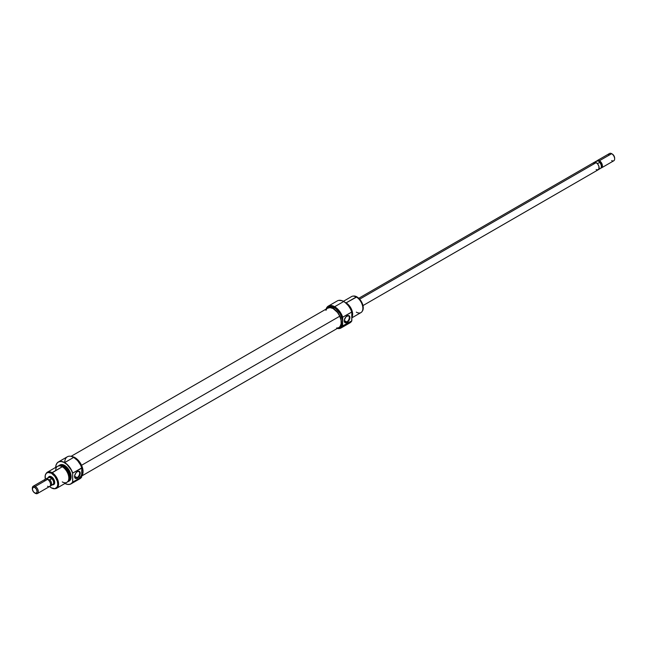 <?xml version="1.0" encoding="UTF-8"?>
<svg xmlns="http://www.w3.org/2000/svg" width="647" height="647" viewBox="0 0 647 647"><rect width="100%" height="100%" fill="white"/><g stroke="black" fill="none" stroke-linecap="round" stroke-linejoin="round"><path stroke-width="0.97" d="M340.985 328.021L349.995 322.821A12.657 7.311 -120 0 0 351.717 321.009L342.708 326.209A12.657 7.311 60 0 1 340.985 328.021A12.657 7.311 60 0 1 337.281 328.45A12.657 7.311 -120 0 0 342.708 326.209L342.595 325.959A12.487 7.206 60 0 1 337.346 328.417M326.169 309.056A12.487 7.206 60 0 1 334.539 306.929L334.661 306.727A12.657 7.311 -120 0 0 326.104 309.088A12.657 7.311 60 0 1 328.328 306.096A12.657 7.311 60 0 1 334.661 306.727L343.662 301.526A12.657 7.311 60 0 1 351.717 312L351.839 312.048A12.592 7.271 -120 0 0 343.783 301.502L343.783 301.502A12.592 7.271 -120 0 0 339.319 300.313A12.592 7.271 -120 0 0 339.246 300.321M346.768 321.947A3.583 2.07 120 0 0 349.299 317.645A3.583 2.07 120 0 0 346.913 316.019A3.583 2.07 -60 0 1 348.563 315.914A3.583 2.07 -60 0 1 349.113 318.793A3.583 2.07 -60 0 1 346.768 321.947L344.244 320.491L346.768 321.947A3.583 2.07 -60 0 1 344.972 322.125A3.583 2.07 -60 0 1 344.236 320.653A3.583 2.07 120 0 0 346.768 321.947L347.067 322.465L346.768 321.947M347.067 315.922A4.011 2.313 -60 0 1 349.898 317.556A4.011 2.313 -60 0 1 347.067 322.465L349.687 318.939L349.849 316.949L348.644 315.566L345.983 316.795L344.285 320.16L345.061 322.667L347.067 322.465A4.011 2.313 -60 0 1 344.236 320.831A4.011 2.313 -60 0 1 347.067 315.922L347.067 315.922M361.997 311.636L362.401 311.053A8.977 5.184 -120 0 0 362.409 303.726A8.977 5.184 -120 0 0 356.909 296.884L346.088 302.877A9.284 5.362 60 0 1 351.839 317.434A9.284 5.362 -120 0 0 346.088 302.877L356.311 296.973A9.284 5.362 60 0 1 361.997 304.058A9.284 5.362 60 0 1 361.997 311.636A9.284 5.362 60 0 1 356.311 312.137M349.574 307.317A8.435 4.869 60 0 1 350.553 309.015M339.319 300.313L339.182 300.329A12.657 7.311 60 0 1 343.662 301.526A12.657 7.311 -120 0 0 337.338 300.895L328.328 306.096M326.088 309.29L327.714 306.718L331.159 305.756L335.801 307.77L339.335 311.336L342.595 317.596L342.441 323.5L340.233 326.994A11.387 6.575 -120 0 0 342.595 321.777A11.387 6.575 -120 0 0 334.539 307.826L333.342 308.514A11.387 6.575 60 0 1 340.783 318.55A11.387 6.575 60 0 1 339.036 327.681A11.387 6.575 60 0 1 337.839 328.126M351.839 317.855L360.953 312.59A9.284 5.362 -120 0 0 362.377 305.158A9.284 5.362 -120 0 0 356.311 296.973A9.284 5.362 -120 0 0 351.677 296.52L343.403 301.292M345.15 302.416A9.284 5.362 60 0 1 346.088 302.877A9.284 5.362 -120 0 0 345.15 302.416M349.186 306.767L350.836 309.622M351.224 321.737L351.839 320.823L351.839 312.048L350.464 308.837L348.555 305.853L345.037 302.335L342.045 300.701L338.834 300.378M328.846 307.26A11.387 6.575 -120 0 1 334.539 307.826L330.059 306.807L326.646 308.781A11.387 6.575 60 0 1 327.649 307.956A11.387 6.575 60 0 1 333.342 308.514L334.539 307.826L336.108 308.91L340.233 313.835L342.441 319.877L342.595 325.959L342.708 317.208L351.717 312A12.657 7.311 -120 0 0 343.662 301.526L334.661 306.727A12.657 7.311 60 0 1 342.708 317.208L351.839 312.048L351.717 321.009A12.657 7.311 60 0 1 351.41 321.51L351.491 321.389A12.592 7.271 -120 0 0 351.839 320.823L342.595 325.959L340.346 328.158L337.038 328.352M327.649 307.956L330.261 307.446L333.342 308.514L337.823 312.671L340.039 316.512L341.244 320.564L341.244 324.196L340.039 326.848L337.823 328.134M362.191 311.328L363.137 309.234L363.137 306.371L361.398 301.623L359.336 298.841L356.909 296.884L353.383 296.083A8.977 5.184 -120 0 1 353.731 296.035A8.977 5.184 -120 0 1 356.909 296.884L356.311 296.973A9.284 5.362 60 0 0 353.027 296.1L353.731 296.035M342.708 317.208A12.657 7.311 -120 0 0 334.661 306.727L334.539 306.929A12.487 7.206 60 0 1 342.595 317.596L342.708 317.208M327.568 308.247L330.075 307.616L333.084 308.538L337.516 312.469L339.764 316.205L81.538 465.29L339.764 316.205A11.177 6.454 -120 0 0 327.754 308.134L71.073 456.329M81.87 475.917L338.931 327.495A11.177 6.454 -120 0 0 339.764 316.205L341.042 320.184L341.147 323.799L340.063 326.509L338.915 327.511M337.952 327.892L336.61 328.013M325.942 310.334L326.63 309.12M49.633 476.742A4.222 2.434 60 0 1 51.598 476.871A4.222 2.434 -120 0 0 49.229 477.09M48.347 477.526A4.642 2.677 60 0 1 51.445 476.782L49.617 476.37L48.226 477.971M55.666 467.417A12.592 7.271 60 0 1 56.863 463.389A12.592 7.271 60 0 1 64.571 462.71L64.684 462.589A12.657 7.311 60 0 1 72.739 473.07L81.87 468.129A12.487 7.206 -120 0 0 73.815 457.461L73.693 457.389A12.657 7.311 60 0 1 81.748 467.87A12.657 7.311 -120 0 0 73.693 457.389L77.503 460.518L80.511 464.878L81.87 468.129L81.87 472.302A11.387 6.575 60 0 1 79.508 477.518M64.749 462.556A12.657 7.311 60 0 1 73.693 457.389L64.684 462.589A12.657 7.311 -120 0 0 56.944 463.276A12.657 7.311 -120 0 0 56.904 463.333A12.657 7.311 60 0 1 58.359 461.966A12.657 7.311 60 0 1 64.684 462.589L73.693 457.389A12.657 7.311 -120 0 0 67.369 456.766L58.359 461.966M74.567 476.346A3.583 2.07 120 0 0 77.098 477.64L77.397 478.157A4.011 2.313 -60 0 1 74.559 476.524A4.011 2.313 -60 0 1 77.397 471.614L75.82 473.078L74.615 475.852L74.777 477.648L75.82 478.521L78.481 477.284L80.01 474.631L79.751 471.712L78.966 471.259L77.397 471.614A4.011 2.313 -60 0 1 80.228 473.248A4.011 2.313 -60 0 1 77.397 478.157L77.098 477.64A3.583 2.07 -60 0 1 75.303 477.818A3.583 2.07 -60 0 1 74.567 476.346M74.575 476.184L77.098 477.64L74.575 476.184M46.163 473.45L47.918 472.447L51.445 473.24L52.035 472.65A9.284 5.362 -120 0 0 46.358 473.151L45.953 473.725A8.977 5.184 60 0 0 45.371 479.201L45.217 475.545L46.163 473.45A9.284 5.362 60 0 1 47.401 472.189A9.284 5.362 60 0 1 52.035 472.65L62.266 466.746L51.445 473.24A8.977 5.184 60 0 1 57.567 482.209A8.977 5.184 60 0 1 54.623 488.752L55.327 488.687A9.284 5.362 -120 0 0 58.376 481.918A9.284 5.362 -120 0 0 52.035 472.65A9.284 5.362 60 0 1 58.101 480.826A9.284 5.362 60 0 1 56.677 488.267L66.9 482.363A9.284 5.362 -120 0 0 68.323 474.922A9.284 5.362 -120 0 0 62.266 466.746A9.284 5.362 60 0 1 68.825 478.117A9.284 5.362 60 0 1 62.266 481.902M68.436 481.481L69.205 481.028A9.284 5.362 -120 0 0 70.628 473.596A9.284 5.362 -120 0 0 64.571 465.411L63.794 465.864A9.284 5.362 60 0 1 69.852 474.041A9.284 5.362 60 0 1 68.436 481.481A9.284 5.362 60 0 1 67.603 481.813A9.284 5.362 -120 0 0 70.046 474.736A9.284 5.362 -120 0 0 63.794 465.864L63.673 465.986A9.22 5.322 60 0 1 69.844 474.655A9.22 5.322 60 0 1 67.636 481.772M71.016 483.883L80.026 478.683A12.657 7.311 -120 0 0 81.748 476.879L72.739 482.08A12.657 7.311 60 0 1 71.016 483.883A12.657 7.311 60 0 1 69.1 484.466A12.657 7.311 -120 0 0 69.172 484.457A12.657 7.311 -120 0 0 72.739 482.08L72.626 482.031A12.592 7.271 60 0 1 69.035 484.466A12.592 7.271 60 0 1 64.951 483.487M54.623 488.752A8.977 5.184 60 0 1 51.445 487.903L49.593 486.512A8.977 5.184 60 0 0 51.445 487.903L54.971 488.695A9.284 5.362 60 0 0 56.677 488.267M81.87 475.796A11.387 6.575 -120 0 0 82.04 466.487A11.387 6.575 -120 0 0 75.012 457.664L74.559 457.922L75.012 457.664A11.387 6.575 -120 0 0 72.011 456.604M68.606 479.912A8.225 4.747 -120 0 0 68.76 473.183A8.225 4.747 -120 0 0 63.673 466.794L62.969 467.199L63.673 466.794A8.225 4.747 -120 0 0 60.6 466.034M55.699 470.539A9.284 5.362 60 0 1 62.266 466.746A9.284 5.362 -120 0 0 57.623 466.285L47.401 472.189M58.254 466.196L60.05 465.161L62.403 465.395L64.943 466.859L68.283 470.846L70.07 475.731L70.07 478.667L69.092 480.818L67.296 481.861M68.509 480.034L69.488 476.871L67.789 471.137L63.673 466.794L60.438 466.058M58.497 465.945A9.22 5.322 60 0 1 63.673 465.986L63.794 465.864A9.284 5.362 -120 0 0 58.448 465.953A9.284 5.362 60 0 1 59.152 465.403A9.284 5.362 60 0 1 63.794 465.864L64.571 465.411A9.284 5.362 -120 0 0 59.928 464.958L62.055 464.546L64.571 465.411L67.078 467.441L69.205 470.312L70.628 473.596L71.13 476.782L70.628 479.395L69.205 481.028M55.658 467.854L56.046 465.088L57.162 463.001L58.917 461.78L61.158 461.521L63.697 462.257L67.053 464.554L71.243 470.037L72.626 473.256L72.626 482.031L71.243 483.657L69.334 484.433L67.053 484.304L64.571 483.277M81.716 470.401L81.716 474.033M81.87 472.302L81.748 467.87L72.739 473.07A12.657 7.311 -120 0 0 64.684 462.589L64.571 462.71A12.592 7.271 60 0 1 72.626 473.256L72.739 482.08L81.748 476.879A12.657 7.311 60 0 1 77.6 479.273M81.708 475.998L83.059 471.614L81.708 465.662L79.484 461.812L76.581 458.747L71.922 456.596M53.353 484.231A4.222 2.434 -120 0 0 54.72 482.29A4.222 2.434 60 0 1 53.847 484.053M45.953 473.725A8.977 5.184 60 0 1 51.445 473.24L54.971 476.516L57.308 481.15L57.785 484.231L57.308 486.762L54.971 488.695M52.084 484.66L54.17 484.255L54.663 481.692L53.766 479.233L51.445 476.782A4.642 2.677 60 0 1 54.72 482.468A4.642 2.677 60 0 1 52.528 484.773M77.244 471.712A3.583 2.07 -60 0 1 78.885 471.606A3.583 2.07 -60 0 1 79.435 474.486A3.583 2.07 -60 0 1 77.098 477.64A3.583 2.07 120 0 0 79.63 473.337A3.583 2.07 120 0 0 77.244 471.712M597.472 160.974L597.472 160.974A3.793 2.192 60 0 1 599.138 161.265L599.632 162.413L597.699 163.529L596.162 162.64L359.651 299.181L596.154 162.64A4.222 2.434 -120 0 0 594.043 162.429L593.396 163.173M608.681 155.409A4.222 2.434 60 0 1 611.666 153.687L612.264 154.026L611.666 153.687A4.222 2.434 -120 0 0 609.555 153.476L597.327 160.537A4.222 2.434 60 0 1 599.437 160.747L611.666 153.687L599.437 160.747A4.222 2.434 -120 0 0 596.841 160.99A4.222 2.434 60 0 1 597.327 160.537M598.249 169.708L600.473 168.422A4.181 2.418 -120 0 0 599.632 162.413A4.181 2.418 60 0 1 600.942 167.985L601.459 167.258A3.793 2.192 -120 0 0 601.467 164.16A3.793 2.192 -120 0 0 599.138 161.265L599.632 162.413L597.699 163.529L595.208 162.09L597.141 160.982L599.138 161.265L599.437 160.747L599.138 161.265A3.793 2.192 -120 0 0 597.796 160.901L596.898 160.982A4.181 2.418 60 0 1 597.141 160.982A4.181 2.418 -120 0 0 596.291 161.176L594.059 162.462M48.363 477.567L50.264 477.203L51.792 478.707L49.859 479.823L47.563 479.362L35.334 486.431L34.736 487.458A3.372 1.949 60 0 1 37.122 491.591A3.372 1.949 60 0 1 34.736 492.974L35.334 493.313A4.222 2.434 -120 0 0 38.319 491.591A4.222 2.434 -120 0 0 35.334 486.431A4.222 2.434 60 0 1 38.092 490.143A4.222 2.434 60 0 1 37.445 493.524L49.673 486.463A4.222 2.434 -120 0 0 50.32 483.083A4.222 2.434 -120 0 0 47.563 479.362L47.368 478.384L49.301 477.268L51.792 478.707L49.859 479.823A4.181 2.418 60 0 1 50.709 485.824A4.181 2.418 60 0 1 50.159 486.01A4.181 2.418 -120 0 0 51.574 483.713A4.181 2.418 -120 0 0 49.859 479.823L47.862 479.54A3.793 2.192 60 0 1 50.547 484.352A3.793 2.192 -120 0 0 50.547 484.191A3.793 2.192 -120 0 0 47.862 479.54L47.368 478.384A4.181 2.418 -120 0 0 46.091 478.966A4.181 2.418 60 0 1 46.527 478.578A4.181 2.418 60 0 1 47.368 478.384L49.301 477.268L50.846 477.502L51.728 476.96L50.846 477.47A4.222 2.434 60 0 1 53.604 481.19A4.222 2.434 60 0 1 52.957 484.571A4.222 2.434 60 0 1 52.674 484.692M37.445 493.524A4.222 2.434 60 0 1 35.334 493.313L33.409 491.744L32.399 489.399L33.046 487.296L34.736 487.458L36.426 489.245L37.122 491.591L36.426 493.135L34.736 492.974A3.372 1.949 60 0 1 32.35 488.841A3.372 1.949 60 0 1 34.736 487.458L35.334 486.431L47.563 479.362A4.222 2.434 60 0 1 50.547 484.53A4.222 2.434 60 0 1 47.563 486.253M50.709 485.824L52.941 484.538L53.75 483.26L53.305 480.438L51.42 477.898L53.604 481.19L53.774 483.277L52.941 484.538A4.181 2.418 -120 0 0 53.58 481.19A4.181 2.418 -120 0 0 50.846 477.502L51.428 477.874L50.846 477.502A4.181 2.418 -120 0 0 48.751 477.292L48.388 477.599M44.578 481.085A4.222 2.434 60 0 1 47.563 479.362A4.222 2.434 -120 0 0 45.452 479.16L33.223 486.221A4.222 2.434 60 0 1 35.334 486.431A4.222 2.434 -120 0 0 32.35 488.145L32.35 488.841M32.366 488.525A4.222 2.434 60 0 1 33.223 486.221M51.978 484.724L52.488 484.708M48.485 477.446A4.222 2.434 60 0 1 48.735 477.26A4.222 2.434 60 0 1 50.846 477.47L49.204 477.122L46.527 478.578M49.301 477.268L50.846 477.502L51.792 478.707L49.301 477.268M600.942 167.985A4.181 2.418 60 0 1 599.632 168.616M600.909 168.034A4.222 2.434 -120 0 0 602.317 164.977A4.222 2.434 -120 0 0 599.437 160.747A4.222 2.434 60 0 1 602.195 164.459A4.222 2.434 60 0 1 601.548 167.84A4.222 2.434 60 0 1 600.909 168.034M597.294 169.926L598.912 168.996L598.912 166.36L597.812 164.176L596.154 162.64L597.699 163.529L595.208 162.09L596.146 162.64L595.208 162.09L597.141 160.982L599.138 161.265A3.793 2.192 60 0 1 601.581 164.484A3.793 2.192 60 0 1 601.168 167.565M614.65 158.159L613.954 155.806L612.264 154.026A3.372 1.949 -120 0 1 614.65 158.159L614.65 158.855A4.222 2.434 60 0 1 611.666 160.569M601.548 167.84L613.777 160.78A4.222 2.434 -120 0 0 614.424 157.399A4.222 2.434 -120 0 0 611.666 153.687L611.666 153.687A4.222 2.434 60 0 1 614.65 158.855M596.154 169.53L596.736 169.797M362.983 305.578L598.265 169.74A4.222 2.434 -120 0 0 598.912 166.36A4.222 2.434 -120 0 0 596.154 162.64L594.043 162.429L358.762 298.267M340.233 326.994L339.036 327.681M50.296 476.362L48.735 477.26M59.152 465.403L59.928 464.958M54.518 483.665L52.957 484.571M35.334 493.313L34.736 492.974M611.666 153.687L612.264 154.026"/></g></svg>
